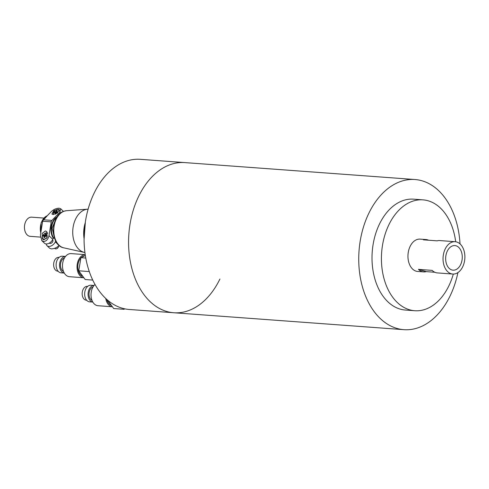 <?xml version="1.0" encoding="UTF-8"?>
<svg xmlns="http://www.w3.org/2000/svg" width="489" height="489" viewBox="0 0 489 489"><rect width="100%" height="100%" fill="white"/><g stroke="black" fill="none" stroke-linecap="round" stroke-linejoin="round"><path stroke-width="0.73" d="M457.912 272.593A75.282 50.569 -85.8 0 1 403.945 329.678L173.772 312.746A75.282 50.569 94.2 0 1 132.77 271.688A75.282 50.569 94.2 0 1 138.656 196.346A75.282 50.569 94.2 0 1 184.818 162.593A75.282 50.569 94.2 0 0 130.123 223.546A75.282 50.569 94.2 0 0 173.772 312.746A75.282 50.569 94.2 0 0 219.934 278.999M403.945 329.678A75.282 50.569 -85.8 0 1 360.295 240.478A75.282 50.569 -85.8 0 1 414.99 179.524A75.282 50.569 -85.8 0 1 460.021 243.895M453.315 274.066A55.593 37.341 -85.8 0 1 414.8 310.735A55.593 37.341 -85.8 0 1 382.569 244.867A55.593 37.341 -85.8 0 1 422.954 199.854A55.593 37.341 -85.8 0 1 455.693 241.768M422.954 199.854L413.541 199.164A55.593 37.341 94.2 0 0 373.156 244.176A55.593 37.341 94.2 0 0 405.387 310.044L414.8 310.735M434.813 272.257L426.298 271.627A16.216 10.892 -85.8 0 1 423.676 271.902A16.216 10.892 -85.8 0 1 418.437 269.372L432.129 270.38A16.216 10.892 94.2 0 0 437.368 272.911L452.771 274.048A16.216 10.892 -85.8 0 1 443.37 254.83A16.216 10.892 -85.8 0 1 455.149 241.707A16.216 10.892 -85.8 0 1 464.55 260.918A16.216 10.892 -85.8 0 1 452.771 274.048M455.149 241.707L439.745 240.57A16.216 10.892 94.2 0 0 437.123 240.845L423.431 239.842A16.216 10.892 -85.8 0 1 426.06 239.567L420.069 239.121A16.216 10.892 94.2 0 0 408.284 252.251A16.216 10.892 94.2 0 0 417.685 271.462L423.676 271.902M462.013 260.191A12.329 8.282 94.2 0 0 454.202 245.57A12.329 8.282 94.2 0 0 445.907 255.564A12.329 8.282 94.2 0 0 452.398 270.087A12.329 8.282 94.2 0 0 462.013 260.191M426.06 239.567A16.216 10.892 -85.8 0 1 428.608 240.221M426.298 271.627L418.437 269.372M414.99 179.524L140.325 159.322A75.282 50.569 94.2 0 0 94.163 193.076A75.282 50.569 94.2 0 0 88.271 268.418A75.282 50.569 94.2 0 0 129.279 309.476L173.772 312.746M55.893 219.017L52.152 228.143L54.401 237.782M57.146 216.859A12.738 8.557 94.2 0 0 53.319 238.21L54.358 237.874M46.962 237.819A3.631 2.341 134.2 0 1 43.986 239.121A3.631 2.341 134.2 0 1 42.732 235.857A3.631 2.341 134.2 0 1 46.84 232.984A3.631 2.341 134.2 0 1 47.702 233.259M53.393 214.512A3.631 2.341 134.2 0 1 54.438 211.162A3.631 2.341 134.2 0 1 57.751 209.506A3.631 2.341 134.2 0 1 59.365 211.199M84.927 252.52A21.773 14.627 -85.8 0 1 84.383 252.416A21.773 14.627 -85.8 0 1 72.727 231.737A21.773 14.627 -85.8 0 1 85.013 209.708A21.773 14.627 -85.8 0 1 87.562 209.194A21.773 14.627 -85.8 0 1 88.112 209.17M46.217 243.944A5.789 3.741 -45.8 0 0 47.005 245.674L49.695 248.284L51.302 248.877C54.108 248.834 56.718 247.721 59.126 245.533L59.181 245.478M47.005 245.674A5.789 3.741 -45.8 0 0 48.766 246.413A5.789 3.741 -45.8 0 0 55.318 241.835L55.709 240.985M52.574 239.781L52.653 239.854A2.317 1.498 134.2 0 1 52.476 242.122A2.317 1.498 134.2 0 1 50.129 243.473A2.317 1.498 134.2 0 1 49.426 243.18L49.346 243.1M54.689 248.296L55.006 248.608A2.317 1.498 -45.8 0 0 55.709 248.901A2.317 1.498 -45.8 0 0 56.663 248.712A2.317 1.498 -45.8 0 0 58.387 246.939A2.317 1.498 -45.8 0 0 58.558 246.071M56.828 248.632A1.736 1.119 -45.8 0 0 56.968 248.577A1.736 1.119 -45.8 0 0 58.264 247.245A1.736 1.119 -45.8 0 0 58.313 247.104M53.319 238.21L52.781 239.365A5.789 3.741 134.2 0 1 46.229 243.944A5.789 3.741 134.2 0 1 44.462 243.204L41.773 240.588L40.416 235.038L42.671 221.242A2.317 1.559 94.2 0 1 43.35 219.787L51.327 211.554C53.735 209.371 56.345 208.253 59.151 208.21L60.758 208.803L59.884 212.183L60.715 212.996M52.781 239.365L48.973 235.667C48.093 239.341 46.333 241.279 43.692 241.48L41.773 240.588M43.973 239.763L42.592 239.121L42.133 233.43L45.416 230.942L46.791 231.578L47.25 237.275L43.973 239.763M53.056 214.506L51.895 214.078L53.759 210.637L58.16 209.237L59.316 209.659L57.451 213.1L53.056 214.506M84.071 238.002A24.322 16.339 -85.8 0 1 85.147 223.406M84.157 238.387L84.077 237.471M84.084 237.024L83.955 237.018A24.389 16.381 94.2 0 0 84.01 237.471M83.955 237.018L84.096 236.572M84.114 235.82L83.894 235.808A25.245 16.962 94.2 0 0 83.955 236.56M83.894 235.808L83.802 234.958L84.139 234.983M84.157 234.531L83.784 234.5A24.389 16.381 94.2 0 0 83.802 234.958M83.784 234.5L84.175 233.974M84.212 233.21L83.821 233.18A25.245 16.962 94.2 0 0 83.821 233.95M83.821 233.18L83.772 232.416L84.255 232.452M84.285 231.994L83.79 231.957A24.389 16.381 94.2 0 0 83.772 232.416M83.79 231.957L83.876 231.309L84.322 231.34M84.377 230.576L83.925 230.539A25.245 16.962 94.2 0 0 83.876 231.309M83.925 230.539L83.925 229.873L84.432 229.909M84.469 229.445L83.974 229.408A24.389 16.381 94.2 0 0 83.925 229.873M83.974 229.408L84.114 228.681L84.536 228.711M84.609 227.947L84.224 227.917A25.245 16.962 94.2 0 0 84.114 228.681M84.224 227.917L84.255 227.342L84.664 227.373M84.713 226.92L84.334 226.89A24.389 16.381 94.2 0 0 84.255 227.342M84.334 226.89L84.805 226.101M84.89 225.35L84.695 225.337A25.245 16.962 94.2 0 0 84.542 226.083M84.695 225.337L84.952 224.879M85.007 224.433L84.872 224.427A24.389 16.381 94.2 0 0 84.762 224.867M84.872 224.427L85.141 223.552M63.448 211.419A5.789 3.741 134.2 0 1 63.46 211.425L60.758 208.803M48.973 235.667L51.229 221.872A2.317 1.559 -85.8 0 1 51.907 220.417L59.884 212.183M44.756 237.587L43.9 237.526L44.371 236.138A9.248 3.362 -155.1 0 0 43.38 236.169L43.833 235.191A9.248 3.362 24.9 0 1 44.829 235.154L45.538 234.005L45.954 234.023L46.394 234.066L45.685 235.221A9.248 3.362 24.9 0 1 46.913 235.417L46.461 236.395A9.248 3.362 -155.1 0 0 45.226 236.199L44.756 237.587M55.74 211.676L56.455 210.521L56.871 210.539L57.311 210.582L56.596 211.737A9.248 3.362 24.9 0 1 57.83 211.939L57.372 212.917A9.248 3.362 -155.1 0 0 56.143 212.715L55.673 214.103L54.817 214.041L55.288 212.654A9.248 3.362 -155.1 0 0 54.291 212.691L54.75 211.713A9.248 3.362 24.9 0 1 55.74 211.676L56.486 212.397L56.73 211.871M45.538 234.005L46.082 234.531M44.829 235.154L45.575 235.881L45.819 235.35M43.833 235.191L44.462 235.802L45.575 235.881M44.303 236.132L44.462 235.802M44.371 236.138L45.012 236.762M45.685 235.221L46.651 235.961M56.455 210.521L56.993 211.046M54.75 211.713L55.373 212.318L56.486 212.397M55.22 212.654L55.373 212.318M55.288 212.654L55.929 213.277M56.596 211.737L57.561 212.477M43.833 218.07L31.632 217.171A9.615 6.455 94.2 0 0 29.872 217.397A9.615 6.455 94.2 0 0 24.45 227.593A9.615 6.455 94.2 0 0 30.22 236.346L40.324 237.086M58.13 271.224L57.8 271.199A6.95 4.67 -85.8 0 1 53.766 262.966A6.95 4.67 -85.8 0 1 58.814 257.342L59.151 257.367M64.291 273.07L61.119 272.838A8.337 5.599 -85.8 0 1 56.284 262.96A8.337 5.599 -85.8 0 1 62.341 256.205L65.514 256.438M64.285 273.064A8.337 5.599 -85.8 0 1 59.707 263.21A8.337 5.599 -85.8 0 1 65.508 256.444M80.893 257.966A10.422 6.999 94.2 0 0 78.026 264.268A10.422 6.999 94.2 0 0 82.843 276.358M64.462 257.984A6.95 4.67 94.2 0 0 60.612 263.467A6.95 4.67 94.2 0 0 63.472 271.389M69.438 276.701A11.583 7.781 -85.8 0 1 62.72 262.978A11.583 7.781 -85.8 0 1 71.137 253.602L85.214 254.635A11.583 7.781 -85.8 0 0 77.268 264.048A11.583 7.781 -85.8 0 0 83.876 277.764L69.438 276.701M92.745 280.081L85.184 279.525L78.723 270.796L80.942 257.679L85.343 255.46M89.536 272.287L89.09 270.985M84.524 255.869A10.422 6.999 94.2 0 0 81.425 257.434M85.777 258.033L80.942 257.679M88.992 271.548L78.723 270.796M86.669 300.246L86.333 300.215A6.95 4.67 -85.8 0 1 82.305 291.982A6.95 4.67 -85.8 0 1 87.354 286.358L87.69 286.383M89.652 301.854A8.337 5.599 -85.8 0 1 84.817 291.976A8.337 5.599 -85.8 0 1 90.875 285.221L94.047 285.46A8.337 5.599 -85.8 0 0 88.24 292.226A8.337 5.599 -85.8 0 0 92.818 302.08L89.652 301.854M106.779 299.427A10.422 6.999 94.2 0 0 111.376 305.38M92.996 287A6.95 4.67 94.2 0 0 89.151 292.489A6.95 4.67 94.2 0 0 92.011 300.405M105.758 298.492A11.583 7.781 -85.8 0 0 112.415 306.78L97.971 305.717A11.583 7.781 -85.8 0 1 91.26 291.994A11.583 7.781 -85.8 0 1 95 284.445M124.86 308.859L123.986 309.299L113.717 308.547L107.335 299.91M123.986 309.299L123.411 308.522M63.784 247.844C49.762 245.521 50.281 214.909 64.09 211.193L66.516 210.704A18.71 12.567 94.2 0 0 64.322 211.144A18.71 12.567 94.2 0 0 53.772 230.074A18.71 12.567 94.2 0 0 63.784 247.844L84.383 252.416M40.764 232.886A12.738 8.557 -85.8 0 1 47.25 215.759M56.785 217.422A12.738 8.557 94.2 0 0 53.833 238.247M43.607 239.702A4.053 2.616 134.2 0 1 42.94 239.298C41.137 238.18 43.307 232.501 47.133 232.862L47.61 232.941M84.071 238.565A24.322 16.339 -85.8 0 1 85.227 222.85M58.27 209.488A4.053 2.616 134.2 0 1 59.505 210.001A4.053 2.616 134.2 0 1 59.566 210.068L58.044 209.378L55.324 210.301L53.839 211.92L53.203 214.512M55.318 241.835L59.126 245.533M51.229 221.872L42.671 221.242M43.35 219.787L51.907 220.417M47.305 215.71L41.18 222.544L40.685 233.381M58.264 247.245L58.387 246.939M56.968 248.577L56.663 248.712M66.516 210.704L87.562 209.194M84.071 239.427L85.355 222"/></g></svg>
